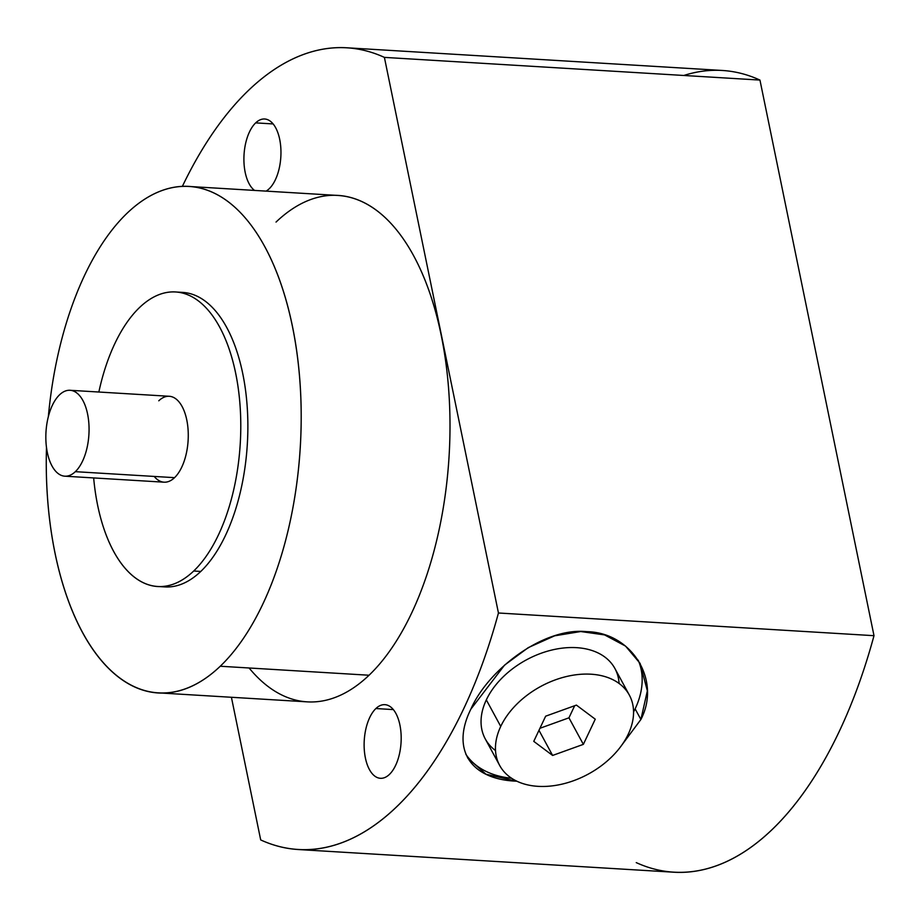 <?xml version="1.0" encoding="UTF-8"?>
<svg xmlns="http://www.w3.org/2000/svg" width="920" height="920" viewBox="0 0 920 920"><rect width="100%" height="100%" fill="white"/><g stroke="black" fill="none" stroke-linecap="round" stroke-linejoin="round"><path stroke-width="1.38" d="M389.413 774.433A36.88 18.434 -86.5 0 0 401.039 733.562A36.88 18.434 -86.5 0 0 384.882 704.674A36.88 18.434 -86.5 0 0 375.889 708.538L393.334 709.596L375.889 708.538A36.88 18.434 -86.5 0 0 364.262 749.409A36.88 18.434 -86.5 0 0 380.431 778.297A36.88 18.434 -86.5 0 0 389.413 774.433A36.88 18.434 93.5 0 1 365.401 757.953A36.88 18.434 93.5 0 1 375.889 708.538A36.88 18.434 93.5 0 1 399.912 725.018A36.88 18.434 93.5 0 1 389.413 774.433M636.249 862.615A401.603 200.721 -86.5 0 0 874 635.685L498.444 612.996A401.603 200.721 -86.5 0 1 298.322 849.528A401.603 200.721 -86.5 0 1 260.693 839.925L231.414 697.279L260.693 839.925A401.603 200.721 -86.5 0 0 498.444 612.996L384.399 57.385A401.603 200.721 -86.5 0 0 182.355 186.403A401.603 200.721 -86.5 0 1 346.771 47.782L722.327 70.472A401.603 200.721 93.5 0 1 759.954 80.074L384.399 57.385L498.444 612.996L874 635.685L759.954 80.074L384.399 57.385A401.603 200.721 -86.5 0 0 346.771 47.782M269.192 188.761A36.88 18.434 93.5 0 1 266.11 191.118A36.88 18.434 -86.5 0 0 269.192 188.761A36.88 18.434 -86.5 0 0 280.818 147.901A36.88 18.434 -86.5 0 0 264.661 119.002A36.88 18.434 -86.5 0 0 255.668 122.877A36.88 18.434 93.5 0 1 279.691 139.345A36.88 18.434 93.5 0 1 269.192 188.761M254.529 190.417A36.88 18.434 93.5 0 1 243.915 157.906A36.88 18.434 93.5 0 1 255.668 122.877L273.113 123.935L255.668 122.877A36.88 18.434 -86.5 0 0 243.915 157.906A36.88 18.434 -86.5 0 0 254.529 190.417M276.034 222.077A253.667 126.776 93.5 0 1 441.232 335.374A253.667 126.776 93.5 0 1 369.058 675.234A253.667 126.776 93.5 0 1 249.09 667.977M683.813 75.474A401.603 200.721 -86.5 0 1 759.954 80.074L874 635.685A401.603 200.721 93.5 0 1 673.877 872.217L298.322 849.528M470.833 709.205L504.551 665.137L528.275 647.622L554.634 635.823L580.727 631.534L604.589 634.915L625.543 646.093L640.113 663.412L647.346 690.862L640.895 719.486L635.133 708.871L640.895 719.486L621.69 745.257L640.895 719.486C661.572 679.903 631.419 632.339 586.73 631.66C543.433 627.06 488.083 669.668 470.833 709.205C450.754 749.719 470.706 779.332 516.246 781.183L485.955 774.203L467.578 757.884M635.133 708.871A98.348 66.481 -28.5 0 1 633.558 712.022A98.348 66.481 -28.5 0 0 635.133 708.871A98.348 66.481 -28.5 0 0 638.181 660.157A98.348 66.481 -28.5 0 1 635.133 708.871M511.577 778.239A98.348 66.481 -28.5 0 1 465.888 754.331A98.348 66.481 -28.5 0 0 511.577 778.239M619.08 683.468A73.761 49.852 151.5 0 0 562.108 648.163A73.761 49.852 151.5 0 0 486.323 699.879A73.761 49.852 151.5 0 0 495.523 750.536M499.675 765.463L485.265 738.921A73.761 49.852 -28.5 0 1 486.323 699.879L500.733 726.42L486.323 699.879A73.761 49.852 -28.5 0 1 551.551 650.106A73.761 49.852 -28.5 0 1 614.928 668.541L629.337 695.083A73.761 49.852 151.5 0 0 565.949 676.648A73.761 49.852 151.5 0 0 500.733 726.42A73.761 49.852 151.5 0 0 499.675 765.463A73.761 49.852 151.5 0 0 563.051 783.897A73.761 49.852 151.5 0 0 628.279 734.125A73.761 49.852 151.5 0 0 629.337 695.083M628.279 734.125A73.761 49.852 151.5 0 0 590.985 674.21A73.761 49.852 151.5 0 0 500.733 726.42A73.761 49.852 151.5 0 0 538.016 786.335A73.761 49.852 151.5 0 0 628.279 734.125M576.403 705.099L595.251 719.187L583.36 744.36L552.609 755.446L533.761 741.359L545.652 716.185L576.403 705.099L595.251 719.187L583.36 744.36L568.951 717.818L574.666 705.72L568.951 717.818L583.36 744.36L552.609 755.446L538.971 730.319L552.609 755.446L533.761 741.359L545.652 716.185L576.403 705.099M539.936 728.283L568.951 717.818L539.936 728.283M158.435 692.863A253.667 126.776 -86.5 0 1 46.494 447.511A253.667 126.776 -86.5 0 0 220.248 666.241L369.058 675.234A253.667 126.776 93.5 0 1 307.245 701.856L158.435 692.863A253.667 126.776 -86.5 0 0 220.248 666.241A253.667 126.776 -86.5 0 0 300.196 385.192A253.667 126.776 -86.5 0 0 189.037 186.461A253.667 126.776 -86.5 0 0 127.224 213.083A253.667 126.776 -86.5 0 0 48.357 416.553A253.667 126.776 -86.5 0 1 127.224 213.083A253.667 126.776 -86.5 0 1 292.422 326.381A253.667 126.776 -86.5 0 1 220.248 666.241L369.058 675.234A253.667 126.776 93.5 0 0 448.994 394.185A253.667 126.776 93.5 0 0 337.847 195.454L189.037 186.461M179.089 292.364A147.522 73.738 93.5 0 1 247.031 404.524A147.522 73.738 93.5 0 1 200.79 571.435A147.522 73.738 93.5 0 1 161.31 586.534A147.522 73.738 93.5 0 0 164.841 586.914L157.757 586.488A147.522 73.738 -86.5 0 0 193.706 571.009A147.522 73.738 -86.5 0 0 240.2 407.56A147.522 73.738 -86.5 0 0 175.547 291.973A147.522 73.738 -86.5 0 0 139.599 307.464A147.522 73.738 -86.5 0 0 98.854 392.023A147.522 73.738 -86.5 0 1 139.599 307.464A147.522 73.738 -86.5 0 1 235.681 373.347A147.522 73.738 -86.5 0 1 193.706 571.009L200.79 571.435L193.706 571.009A147.522 73.738 -86.5 0 1 93.656 477.928A147.522 73.738 -86.5 0 0 157.757 586.488M175.547 291.973L182.643 292.399A147.522 73.738 93.5 0 1 247.284 407.985A147.522 73.738 93.5 0 1 200.79 571.435A147.522 73.738 93.5 0 1 164.841 586.914M158.769 400.798A43.033 21.505 93.5 0 1 186.783 420.014A43.033 21.505 93.5 0 1 174.547 477.664A43.033 21.505 93.5 0 1 154.192 476.433M70.046 390.287L169.245 396.278A43.033 21.505 93.5 0 1 188.105 429.996A43.033 21.505 93.5 0 1 174.547 477.664L75.337 471.672A43.033 21.505 -86.5 0 0 88.895 423.993A43.033 21.505 -86.5 0 0 70.046 390.287A43.033 21.505 -86.5 0 0 59.558 394.806A43.033 21.505 -86.5 0 0 46 442.474A43.033 21.505 -86.5 0 0 64.86 476.192A43.033 21.505 -86.5 0 0 75.337 471.672L174.547 477.664A43.033 21.505 93.5 0 1 164.059 482.183L64.86 476.192M75.337 471.672A43.033 21.505 -86.5 0 0 87.584 414.023A43.033 21.505 -86.5 0 0 59.558 394.806A43.033 21.505 -86.5 0 0 47.322 452.456A43.033 21.505 -86.5 0 0 75.337 471.672"/></g></svg>
